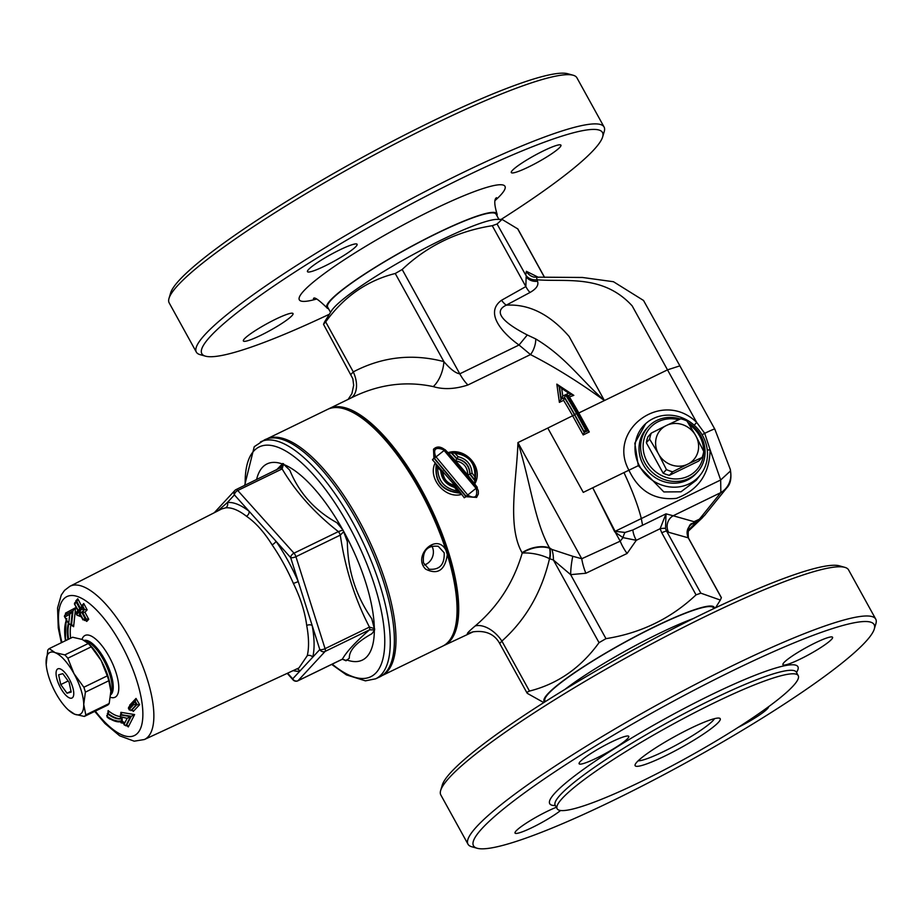 <?xml version="1.0" encoding="UTF-8"?>
<svg xmlns="http://www.w3.org/2000/svg" width="922" height="922" viewBox="0 0 922 922"><rect width="100%" height="100%" fill="white"/><g stroke="black" fill="none" stroke-linecap="round" stroke-linejoin="round"><path stroke-width="1.38" d="M573.173 75.247L567.756 73.737A228.829 30.023 151.1 0 0 431.346 121.692A228.829 30.023 151.1 0 0 170.616 292.966L169.014 298.359A232.874 30.553 -28.9 0 1 434.354 124.055A232.874 30.553 -28.9 0 1 573.173 75.247A232.874 30.553 -28.9 0 1 576.918 77.805L604.083 127.017A232.874 30.553 151.1 0 0 461.519 173.267A232.874 30.553 151.1 0 0 196.34 352.1A232.874 30.553 151.1 0 0 200.086 354.647L205.502 356.169A228.829 30.023 -28.9 0 1 462.395 177.934A228.829 30.023 -28.9 0 1 602.642 136.929A228.829 30.023 -28.9 0 1 501.13 219.413M308.547 269.512A28.352 3.723 -28.9 0 1 335.17 252.202A28.352 3.723 -28.9 0 1 357.102 244.272A28.352 3.723 -28.9 0 1 334.075 261.226A28.352 3.723 -28.9 0 1 307.464 271.667A28.352 3.723 -28.9 0 1 308.547 269.512M512.367 170.42A28.352 3.723 -28.9 0 1 538.99 153.11A28.352 3.723 -28.9 0 1 560.933 145.18A28.352 3.723 -28.9 0 1 537.906 162.134A28.352 3.723 -28.9 0 1 511.295 172.575A28.352 3.723 -28.9 0 1 512.367 170.42M244.457 338.8A28.352 3.723 -28.9 0 1 271.08 321.501A28.352 3.723 -28.9 0 1 293.012 313.561A28.352 3.723 -28.9 0 1 269.996 330.525A28.352 3.723 -28.9 0 1 243.373 340.967A28.352 3.723 -28.9 0 1 244.457 338.8M329.385 314.218A228.829 30.023 -28.9 0 1 205.502 356.169M196.34 352.1L169.175 302.889A232.874 30.553 -28.9 0 1 169.014 298.359M602.642 136.929L604.244 131.535A232.874 30.553 151.1 0 0 604.083 127.017M328.532 308.743A97.202 12.747 -28.9 0 1 326.757 307.625A97.202 12.747 -28.9 0 1 437.443 232.978A97.202 12.747 -28.9 0 1 496.946 213.674A97.202 12.747 -28.9 0 1 496.946 215.771M330.537 312.374L327.644 307.13A96.188 12.62 -28.9 0 1 405.761 249.597A96.188 12.62 -28.9 0 1 496.059 214.158L498.952 219.401M334.34 307.245A97.202 12.747 -28.9 0 1 415.776 253.124A97.202 12.747 -28.9 0 1 497.154 219.39L502.075 219.413L497.062 224L492.256 225.706C457.243 231.272 427.22 245.863 402.188 269.489L395.25 273.5C367.071 280.599 343.883 296.734 325.685 321.905L323.553 324.21L324.567 321.939L331.494 310.841A97.202 12.747 -28.9 0 1 334.34 307.245M544.602 277.407L517.853 228.956L502.075 219.413M467.927 384.981A24.295 8.863 -115.9 0 1 459.778 373.825C455.664 373.249 450.362 369.18 443.885 361.608A24.295 13.461 -74.7 0 1 433.271 386.606C443.574 389.706 455.122 389.165 467.927 384.981L530.473 354.578C554.318 366.76 578.958 382.077 604.417 400.54C580.203 379.046 565.705 356.952 535.728 338.927A12.147 5.048 -71.6 0 1 530.473 354.578L519.04 345.012L527.292 334.963C511.906 327.033 489.409 313.25 506.224 305.182A12.147 4.622 55.2 0 1 501.533 300.272C483.024 313.699 505.452 335.539 519.04 345.012L459.778 373.825L402.188 269.489M395.25 273.5L443.885 361.608C412.353 353.368 382.157 356.791 353.287 371.889L351.155 374.205M578.359 413.183L604.417 400.54L569.128 336.484C549.777 314.206 528.813 303.776 506.224 305.182L530.035 292.458C536.431 288.805 538.909 285.071 537.503 281.245A12.147 10.557 -15.1 0 1 526.151 276.704L525.851 286.581L501.533 300.272M530.035 292.458A12.147 4.403 65.4 0 1 525.851 286.581L492.256 225.706M537.503 281.245L537.042 279.769A12.147 10.753 -13.9 0 1 525.724 275.044L497.062 224M604.417 400.54L667.505 369.86L632.158 305.862C602.907 273.892 565.336 282.19 537.042 279.769L536.604 277.43M694.197 425.215L696.686 422.414L667.505 369.86L679.883 365.85L643.521 300.457L613.476 281.729L582.474 277.476L534.115 277.13A12.147 11.917 102.8 0 1 534.092 277.13A12.147 11.917 102.8 0 1 526.381 271.299L525.724 275.044M328.416 409.011A131.627 48.025 64.1 0 1 329.258 408.573A131.627 48.025 64.1 0 1 428.914 503.746A131.627 48.025 64.1 0 1 445.925 644.455A131.627 48.025 64.1 0 1 444.358 645.319A131.627 48.025 64.1 0 1 443.494 645.711M522.071 552.727A24.295 15.386 159.8 0 1 549.477 547.818C534.437 521.276 530.818 483.255 517.933 442.572C516.839 479.475 506.685 525.632 522.071 552.727L522.209 553.073C513.612 582.381 497.938 606.676 475.222 625.934C468.445 631.685 466.048 634.278 468.019 633.725L469.333 633.183M568.113 395.792L571.317 394.236L573.818 395.354L556.83 384.128L559.389 402.372L563.549 400.344A131.627 48.025 64.1 0 1 572.712 415.949L583.188 434.93L589.296 431.957L587.81 430.297L585.412 429.64L576.492 413.471L574.706 414.6L584.41 432.176L585.412 429.64M354.129 396.483L354.14 396.472C380.002 384.197 406.383 380.913 433.271 386.606M459.559 493.178L457.254 490.977C444.104 488.395 437.593 480.5 437.72 467.304L436.509 464.676C434.642 481.676 442.41 491.011 459.801 492.705L454.88 486.228C446.847 483.958 442.537 478.76 441.938 470.635L436.244 464.953L435.322 462.763C427.163 477.458 444.877 499.47 461.749 494.376L464.262 497.799L477.285 487.335L474.738 483.946C484.142 467.915 465.564 446.859 448.023 452.656L445.107 449.671L432.453 459.744L454.823 485.352L461.749 494.376L459.479 493.063C442.214 491.253 434.458 481.895 436.221 464.988L436.083 464.965M266.907 438.884L327.564 409.391A131.627 48.025 64.1 0 1 349.092 410.636L351.34 411.615A129.599 47.287 64.1 0 1 429.329 506.27A129.599 47.287 64.1 0 1 455.606 626.073L454.984 628.447A131.627 48.025 64.1 0 1 448.173 642.012A131.627 48.025 64.1 0 1 442.664 646.149L382.008 675.642M447.331 554.618L445.96 550.261C436.648 531.982 412.169 556.001 425.653 569.139C437.743 575.144 444.969 570.303 447.331 554.618A131.627 48.025 64.1 0 1 454.984 628.447M349.092 410.636A131.627 48.025 64.1 0 1 445.948 550.25M444.197 552.797C444.658 564.656 439.61 570.13 429.053 569.22L423.498 562.858C422.357 550.745 427.266 545.225 438.238 546.285L444.197 552.797M382.042 675.607A131.627 48.025 -115.9 0 0 387.136 671.689A131.627 48.025 -115.9 0 0 363.395 528.721A131.627 48.025 -115.9 0 0 266.954 438.872M424.374 564.956A12.355 10.672 111.8 0 0 431.796 545.939M260.442 441.949A131.696 48.048 -115.9 0 1 361.528 539.232A131.696 48.048 -115.9 0 1 375.6 678.822L379.691 676.932A131.777 48.082 -115.9 0 0 385.511 672.645A131.777 48.082 -115.9 0 0 361.228 528.537A131.777 48.082 -115.9 0 0 264.464 439.909L254.253 446.686L244.653 485.41M345.231 660.463L344.782 659.887L346.038 660.786L349.334 658.158C349 650.413 356.56 642.242 372.015 633.644L374.655 629.853L371.75 618.72C355.765 595.589 347.629 569.923 347.363 541.721L343.019 530.023L338.351 531.602A4.045 1.475 64.1 0 1 340.299 535.117L343.848 531.521M343.019 530.023L336.853 522.693C314.782 510.431 299.097 492.936 289.785 470.208L282.812 463.478L280.542 467.984M282.812 463.478L276.404 469.978M374.632 628.677L369.445 627.098A4.045 1.475 64.1 0 1 369.492 629.853L374.655 629.853M297.576 680.885A4.045 1.475 -115.9 0 0 297.864 680.828A4.045 1.475 -115.9 0 0 298.037 680.701L325.12 651.416A4.045 1.475 -115.9 0 0 325.074 648.662A4.045 1.406 162.4 0 1 319.796 649.549A4.045 3.734 42.8 0 0 325.12 651.416L369.492 629.853C355.535 642 346.511 651.762 342.408 659.138A4.045 1.475 64.1 0 1 342.235 659.265L342.235 659.265A4.045 1.475 64.1 0 1 342.027 659.322M293.15 670.617A92.419 33.722 -115.9 0 0 299.777 671.193L319.796 649.549L298.255 581.609L293.403 583.465C300.503 597.929 304.94 611.92 306.715 625.45A88.374 32.247 64.1 0 1 307.233 655.738A4.045 3.458 -165.9 0 1 312.719 657.202A92.419 33.722 -115.9 0 0 312.178 625.519A4.045 2.282 -10.4 0 0 306.715 625.45M217.926 510.869L227.342 502.548A4.045 3.746 -96.6 0 1 225.59 507.861A88.374 32.247 64.1 0 1 246.405 516.205A4.045 3.031 -52.2 0 0 249.101 511.272A92.419 33.722 -115.9 0 0 227.342 502.548L234.419 494.895A4.045 2.328 -41.9 0 1 237.761 490.492A4.045 1.475 -115.9 0 0 236.032 489.605A4.045 1.475 -115.9 0 0 235.871 489.732A4.045 3.734 42.8 0 0 234.419 494.895L290.649 557.58A4.045 1.406 -17.6 0 0 295.927 556.692A4.045 1.475 -115.9 0 0 293.991 553.177A4.045 2.328 138.1 0 0 290.649 557.58L298.255 581.609A92.419 33.722 -115.9 0 0 275.955 541.202A4.045 1.452 -34.6 0 1 272.082 544.821A88.374 32.247 64.1 0 1 293.403 583.465M246.405 516.205C255.59 522.52 264.141 532.063 272.082 544.821M307.233 655.738L298.935 667.931L144.385 739.525A85.181 31.083 -115.9 0 0 135.28 649.226A85.181 31.083 -115.9 0 0 69.888 586.3L221.706 508.944L225.59 507.861M346.038 660.786L342.408 659.138L298.037 680.701A4.045 3.734 -137.2 0 1 292.7 678.834L299.777 671.193A4.045 3.746 83.4 0 0 296.965 668.853M280.23 468.157A4.045 1.475 64.1 0 1 280.403 468.03L280.403 468.03A4.045 1.475 64.1 0 1 282.12 468.918L283.619 463.801M287.618 673.175L292.7 678.834A4.045 2.328 138.1 0 0 293.081 679.894L293.081 679.894A4.045 4.045 0 0 0 297.864 680.828L342.235 659.265L344.932 660.06M72.734 625.22L73.622 626.695L75.627 607.69L65.497 613.142L66.061 614.087M86.149 620.276L86.749 621.405L88.731 619.296L84.951 612.22L87.152 609.88L83.741 603.518L81.551 605.858L77.771 598.77L75.811 600.867L76.169 601.559M80.202 615.527L81.055 616.38M77.655 610.007L77.69 610.825M127.662 725.649L128.308 726.928L134.624 714.562L120.886 712.326L121.543 713.605M119.964 716.463A55.055 20.088 64.1 0 1 108.116 710.585L108.566 712.349M132.63 710.366L133.264 711.461L139.602 704.708L136.03 698.427L129.668 705.192L130.014 705.791M65.485 640.709A59.158 21.586 64.1 0 1 66.534 619.849L64.805 616.956L69.703 614.317L68.735 623.514L73.622 626.695L73.195 625.761M75.627 607.69L72.976 610.848L71.524 624.943M65.52 614.87L65.497 613.142L65.946 613.66M69.703 614.317L72.976 610.848M67.237 621.221L69.115 624.355L67.686 621.739M66.534 619.849L66.799 618.581L66.534 619.849M70.867 625.266L72.342 611.159L64.747 615.251L64.402 616.495L66.234 619.561M84.951 612.22L81.735 612.231L84.57 609.58L82.369 611.92M88.731 619.296L86.149 618.996L85.055 620.172L86.749 621.405L86.495 620.679M87.152 609.88L84.605 609.569L82.715 606.031L83.741 603.518M83.095 605.754L80.975 608.877L83.89 609.903L82 606.365L79.419 608.981M81.343 609.592L79.154 611.92L82.934 619.008L78.935 612.162L76.745 614.49L76.365 613.775L78.554 611.447L74.774 604.371L78.773 611.217L79.799 608.716L76.019 601.628L76.745 601.282L80.514 608.37M74.993 604.141L76.019 601.628L74.59 603.023M74.936 602.792L74.428 603.968L78.209 611.044L78.704 609.88M76.526 612.208L76.03 613.384L76.964 615.147L80.802 616.657L80.537 615.931M78.335 610.145L76.192 612.438M78.451 615.723L80.64 613.395L78.935 612.162L82.934 619.895L82.715 619.238L85.055 620.172M82.934 619.008L85.481 619.319L81.735 612.231M84.409 620.483L85.481 619.319M78.773 611.217L80.975 608.877M79.154 611.92L81.701 612.243M81.551 605.858L81.551 606.711M77.771 598.77L77.125 601.006M75.65 602.446L76.18 601.328M128.896 707.128L128.412 708.338L129.414 710.078L128.769 708.741L133.379 703.832L133.771 704.535L129.172 709.433L133.033 710.816M133.379 703.832L134.347 701.296L128.561 707.347M130.889 710.608L136.329 704.788L139.602 704.708M133.771 704.535L136.329 704.788L134.347 701.296L135.05 700.951L137.044 704.443L131.581 710.274M136.03 698.427L135.384 700.708M122.188 718.572L122.13 720.485L120.044 716.625L127.121 718.342L124.078 724.335L122.499 721.211A59.158 21.586 64.1 0 1 107.298 717.005L107.125 716.325A58.351 21.287 -115.9 0 0 122.13 720.485L120.494 717.258L120.886 712.326L121.381 713.052M107.217 717.247L106.756 715.449L107.125 716.325L107.943 713.317A56.703 20.687 -115.9 0 0 121.059 718.618M107.298 717.005L108.128 717.062L107.298 717.005M123.997 722.191L122.649 721.776M127.121 718.342L131.235 716.279L126.533 725.464L128.308 726.928L128.02 726.11M126.533 725.464L125.83 725.798L124.078 724.335L124.332 725.061L122.661 721.776M108.519 711.588L108.116 710.585L107.943 713.317M134.624 714.562L131.235 716.279L121.001 714.642M85.516 619.307L86.149 618.996M568.955 397.117L573.818 395.354M571.317 394.236L568.701 393.175L566.085 394.455L567.929 395.492L578.094 412.952M558.801 386.341L559.4 386.03L561.233 399.042L562.789 396.057L561.682 388.393L559.4 386.03L571.375 394.109M561.682 388.393L568.701 393.175M561.233 399.042L564.529 397.532A1.625 0.588 -115.9 0 0 564.587 397.44L565.405 394.777L562.789 396.057M587.556 430.943L584.191 432.406L587.798 430.528M625.024 532.443A12.147 8.505 -73 0 0 623.042 537.63L636.295 540.304A12.147 4.437 64.1 0 1 632.872 529.966L625.024 532.443L615.101 531.314L592.742 487.773L583.269 492.383L547.783 428.062L574.487 414.831L584.191 432.406L583.188 434.93M564.529 397.532L564.448 397.624A1.625 0.588 -115.9 0 0 564.391 397.705L563.549 400.344M564.448 397.624L561.06 399.272L559.389 402.372M560.968 399.41L559.089 386.376L556.83 384.128M710.113 449.809L704.719 433.328L696.686 422.414C662.042 388.508 606.676 430.274 628.919 470.185C638.854 491.172 654.678 500.565 676.414 498.353C698.334 490.124 709.571 473.943 710.113 449.809L707.278 450.086M454.569 486.47L454.823 485.352C447.112 483.566 443.136 478.818 442.906 471.084L441.684 470.992M441.88 470.762L440.704 470.669C441.592 479.198 446.19 484.776 454.488 487.381L454.765 486.263L454.488 487.381L457.254 490.977M437.72 467.304L440.704 470.669M432.453 459.744L433.905 458.107L433.513 449.245M433.628 449.118L434.089 457.911L466.244 496.416L476.616 497.407L466.002 496.693L464.262 497.799M476.248 488.591C477.85 496.889 475.095 499.125 467.984 495.298L435.541 456.275C433.086 448.899 435.76 446.744 443.563 449.821L476.248 488.591L476.858 487.853M435.541 456.275L433.905 458.107L466.002 496.693L467.984 495.298M444.462 449.602L443.563 449.821M474.818 480.685L469.805 474.196L467.731 475.014L455.675 460.885C463.639 462.406 467.661 467.12 467.731 475.014L474.738 483.946L474.749 480.811M450.893 453.094L448.023 452.656L455.675 460.885L456.932 458.695C465.276 460.539 469.632 465.645 470.001 473.989L475.164 480.247C477.596 462.74 469.817 453.497 451.826 452.541L455.019 453.359C468.802 455.249 475.418 463.028 474.853 476.697L472.052 473.147L469.805 474.196C469.402 465.887 465.057 460.781 456.782 458.856M475.107 480.362L474.853 476.697M472.052 473.147C471.349 464.4 466.682 458.902 458.05 456.667L456.932 458.695M458.05 456.667L455.019 453.359M700.697 474.473L696.237 480.27L680.989 491.806L663.84 491.933L638.301 465.679L634.809 443.263L645.711 423.624A37.572 34.633 -137.2 0 1 653.249 418.553A37.572 34.633 -137.2 0 1 707.093 448.668A37.572 34.633 -137.2 0 1 700.697 474.473A37.572 34.633 -137.2 0 1 647.728 476.593A37.572 34.633 -137.2 0 1 645.711 423.624M697.378 472.122L695.776 473.85A33.411 30.795 -137.2 0 1 650.333 473.77A33.411 30.795 -137.2 0 1 646.725 428.476L648.316 426.748A33.411 30.795 42.8 0 0 651.935 472.041A33.411 30.795 42.8 0 0 697.378 472.122A33.411 30.795 42.8 0 0 687.8 422.357M680.321 418.98A33.411 30.795 42.8 0 0 656.844 420.432A33.411 30.795 42.8 0 0 648.316 426.748M703.659 451.964A31.383 28.928 -137.2 0 1 657.893 473.378A31.383 28.928 -137.2 0 1 658.343 421.619A31.383 28.928 -137.2 0 1 678.65 419.752M689.16 424.535A31.383 28.928 -137.2 0 1 703.659 451.273M702.045 457.473A28.352 26.127 42.8 0 0 703.74 451.434L696.306 436.74A22.301 20.561 -137.2 0 1 688.734 463.685L702.045 457.473L698.738 461.046L669.372 475.326A28.352 26.127 -137.2 0 1 663.137 473.147L646.334 442.71A28.352 26.127 -137.2 0 1 648.028 436.659L651.335 433.086A28.352 26.127 42.8 0 0 649.63 439.126L657.916 452.898A22.301 20.561 -137.2 0 1 665.488 425.952L651.335 433.086M688.734 463.685L686.832 464.619A22.301 20.561 -137.2 0 1 659.011 454.88L666.433 469.575A28.352 26.127 42.8 0 0 672.68 471.753L686.832 464.619M669.372 475.326L672.68 471.753M663.137 473.147L666.433 469.575M665.488 425.952L667.39 425.03A22.301 20.561 -137.2 0 1 695.223 434.769L696.306 436.74M695.223 434.769L686.936 420.997A28.352 26.127 42.8 0 0 680.701 418.807L667.39 425.03M659.011 454.88L657.916 452.898M646.334 442.71L649.63 439.126M535.728 338.927L527.292 334.963M544.741 701.976A97.202 12.747 -28.9 0 1 547.783 693.897A97.202 12.747 -28.9 0 1 642.092 632.988A97.202 12.747 -28.9 0 1 714.492 608.266M715.53 607.782L720.347 600.061L700.847 593.169L696.041 594.863C671.009 618.489 640.986 633.091 605.973 638.658L599.035 642.657C580.837 667.828 557.649 683.963 529.482 691.074L527.223 692.157L527.349 693.379L543.773 702.587M692.848 523.304L692.929 523.247C689.126 523.569 687.628 528.456 688.411 537.929L721.373 597.64L720.347 600.061M713.801 608.601L713.386 607.84A96.188 12.62 151.1 0 0 623.076 643.279A96.188 12.62 151.1 0 0 544.971 700.812L545.386 701.573M499.747 643.395L501.879 641.078A24.295 14.614 48.8 0 0 475.222 625.934M529.482 691.074L501.879 641.078C525.724 619.757 541.606 592.293 549.512 558.674A24.295 12.32 114 0 0 549.593 548.221A24.295 15.432 -20 0 0 522.209 553.073A24.295 9.646 -167.3 0 1 549.512 558.674L553.396 560L570.637 574.637A24.295 5.97 95.7 0 1 572.816 556.3L551.829 549.408A24.295 13.784 -77.7 0 1 553.396 560L599.035 642.657M605.973 638.658L570.637 574.637L585.873 573.254L627.087 553.477L636.295 540.304L660.117 528.721L661.777 532.801A8.102 1.06 -28.9 0 1 666.583 531.095L665.511 528.583L666.018 513.842L660.117 528.721A8.102 1.763 -15.2 0 1 665.511 528.583M527.061 693.044L499.782 643.625C494.641 634.152 485.767 630.21 473.17 631.824A24.295 24.018 -103.6 0 0 468.019 633.725M549.858 558.824A24.295 12.366 113.7 0 0 549.869 548.325L549.477 547.818M585.873 573.254A24.295 8.402 71.6 0 1 581.747 558.744L572.816 556.3M627.087 553.477A24.295 9.208 56.1 0 1 620.206 541.179L581.747 558.744L517.933 442.572L547.783 428.062M623.018 537.618L620.206 541.179L615.343 532.386L623.042 537.63M551.829 549.408L549.477 547.806M325.685 321.905L353.287 371.889A24.295 15.19 -118.3 0 1 351.201 397.901M694.704 522.117L691.592 524.295L697.193 521.564L700.732 518.625L694.012 521.679L694.704 522.117C687.662 526.07 685.519 531.314 688.261 537.837L721.361 597.79M692.929 523.247L694.577 522.255M699.441 519.051L697.02 521.656M700.847 593.169L666.583 531.095L668.611 532.271A12.147 11.894 105.8 0 1 673.152 515.767L666.018 513.842L632.872 529.966M615.746 531.694A12.147 6.788 -58.2 0 0 615.343 532.386L614.64 531.671A12.147 5.578 152 0 1 615.101 531.314L641.309 518.567C638.151 505.936 632.365 490.608 623.964 472.594L592.742 487.773L614.64 531.671M727.4 487.035A20.042 18.613 -141.1 0 1 726.755 487.888L704.396 515.629L698.346 520.377M702.08 434.758L704.719 433.328A20.249 0.807 153 0 1 714.769 429.018A20.249 0.807 153 0 0 714.769 429.018L730.316 469.425C731.745 478.022 730.558 484.177 726.755 487.888A20.042 18.613 -141.1 0 1 720.831 492.613L699.591 518.982M730.316 469.425L730.408 471.015A20.042 19.639 106.9 0 1 720.843 492.59L720.831 492.613M730.408 471.015L720.681 479.982L720.843 492.59L673.152 515.767L694.012 521.679M693.286 618.558A97.202 12.747 151.1 0 0 564.748 689.518M844.829 567.353L839.412 565.831A228.829 30.023 151.1 0 0 652.764 639.372A228.829 30.023 151.1 0 0 451.158 772.083A228.829 30.023 151.1 0 0 442.272 785.071L440.67 790.465A232.874 30.553 -28.9 0 1 449.706 777.246A232.874 30.553 -28.9 0 1 654.874 642.196A232.874 30.553 -28.9 0 1 844.829 567.353A232.874 30.553 -28.9 0 1 848.574 569.9L875.739 619.111A232.874 30.553 151.1 0 0 695.557 684.297A232.874 30.553 151.1 0 0 476.87 826.458A232.874 30.553 151.1 0 0 467.996 844.195A232.874 30.553 151.1 0 0 471.741 846.753L477.158 848.263A228.829 30.023 -28.9 0 1 482.206 828.325A228.829 30.023 -28.9 0 1 710.263 681.865A228.829 30.023 -28.9 0 1 874.287 629.034A228.829 30.023 -28.9 0 1 688.308 761.445A228.829 30.023 -28.9 0 1 477.158 848.263M560.599 810.496A28.352 3.723 -28.9 0 1 533.55 826.861A28.352 3.723 -28.9 0 1 515.029 833.062A28.352 3.723 -28.9 0 1 528.813 821.525A28.352 3.723 -28.9 0 1 556.335 807.292M831.506 639.43A28.352 3.723 -28.9 0 1 804.883 656.741A28.352 3.723 -28.9 0 1 782.939 664.681A28.352 3.723 -28.9 0 1 805.966 647.717A28.352 3.723 -28.9 0 1 832.578 637.275A28.352 3.723 -28.9 0 1 831.506 639.43M768.556 706.725A28.352 3.723 -28.9 0 1 767.415 708.73A28.352 3.723 -28.9 0 1 738.176 727.366M627.675 738.534A28.352 3.723 -28.9 0 1 601.052 755.833A28.352 3.723 -28.9 0 1 579.12 763.773A28.352 3.723 -28.9 0 1 602.135 746.808A28.352 3.723 -28.9 0 1 628.758 736.367A28.352 3.723 -28.9 0 1 627.675 738.534M874.287 629.034L875.9 623.641A232.874 30.553 151.1 0 0 875.739 619.111M467.996 844.195L440.831 794.983A232.874 30.553 -28.9 0 1 440.67 790.465M562.385 798.256A137.701 18.06 151.1 0 0 557.13 808.744A137.701 18.06 151.1 0 0 686.417 758.011A137.701 18.06 151.1 0 0 798.233 675.653A137.701 18.06 151.1 0 0 691.696 714.193A137.701 18.06 151.1 0 0 562.385 798.256M718.376 722.41A48.601 6.373 151.1 0 0 719.448 718.18A48.601 6.373 151.1 0 0 674.604 736.62A48.601 6.373 151.1 0 0 635.108 764.741A48.601 6.373 151.1 0 0 669.948 753.516A48.601 6.373 151.1 0 0 718.376 722.41M714.492 718.664A44.556 5.843 -28.9 0 1 713.052 720.543A44.556 5.843 -28.9 0 1 675.238 745.61A44.556 5.843 -28.9 0 1 638.151 760.811M67.018 693.206L60.737 684.585L58.639 674.812L62.811 673.671L69.092 682.292L71.19 692.065L67.018 693.206L71.017 691.258M60.737 684.585L68.136 680.989M83.729 704.42A34.425 12.562 64.1 0 1 74.67 714.216A34.425 12.562 64.1 0 1 68.297 709.905A34.425 12.562 64.1 0 1 55.85 693.24A34.425 12.562 64.1 0 1 46.192 664.428A34.425 12.562 64.1 0 1 46.1 662.469A34.425 12.562 64.1 0 1 55.159 652.661A34.425 12.562 64.1 0 1 73.979 673.636A34.425 12.562 64.1 0 1 83.729 704.42L85.4 692.134L108.808 680.747L110.859 691.223L109.188 703.509L85.781 714.896L83.729 704.42M68.297 709.905L74.67 714.216L84.351 716.44L107.759 705.065A38.275 13.968 64.1 0 0 109.188 703.509M85.781 714.896A38.275 13.968 64.1 0 1 84.351 716.44M87.256 642.496L88.247 643.51L64.84 654.897L55.159 652.661L49.2 648.627L72.619 637.24L82.289 639.476L88.662 643.787A34.425 12.562 64.1 0 1 101.109 660.452A34.425 12.562 64.1 0 1 110.767 689.253A34.425 12.562 64.1 0 1 110.767 689.299M49.2 648.627A38.275 13.968 64.1 0 0 47.771 650.183L46.192 664.428M91.232 646.841L101.109 660.452L107.263 675.872L83.856 687.247L73.979 673.636L67.825 658.216L91.232 646.841A38.275 13.968 64.1 0 0 88.247 643.51M107.263 675.872A38.275 13.968 64.1 0 1 108.808 680.747M64.84 654.897A38.275 13.968 64.1 0 1 67.825 658.216M83.856 687.247A38.275 13.968 64.1 0 1 85.4 692.134M495.402 200.235A117.451 15.409 151.1 0 0 433.075 209.64A117.451 15.409 151.1 0 0 319.773 276.969A117.451 15.409 151.1 0 0 316.211 299.143M517.565 228.621L544.499 277.407M538.54 277.418L526.381 271.299M589.296 431.957L578.809 412.975A131.627 48.025 -115.9 0 0 569.658 397.37M245.206 485.145A127.72 46.596 64.1 0 1 253.792 451.019A127.72 46.596 64.1 0 1 370.195 572.643A127.72 46.596 64.1 0 1 332.22 664.128M282.535 464.02A109.061 39.796 -115.9 0 0 262.459 467.35A109.061 39.796 -115.9 0 0 256.558 479.624M346.591 659.864A109.061 39.796 -115.9 0 0 374.332 630.026M374.309 627.801A109.061 39.796 -115.9 0 0 343.941 531.89M342.788 529.804A109.061 39.796 -115.9 0 0 284.345 464.723M369.445 627.098L325.074 648.662L295.927 556.692L340.299 535.117C345.093 568.171 354.809 598.827 369.445 627.098M293.991 553.177L237.761 490.492L282.12 468.918C295.95 492.21 314.69 513.105 338.362 531.602L293.991 553.177M61.947 642.438A77.229 28.179 64.1 0 1 63.664 599.035A77.229 28.179 64.1 0 1 116.218 635.88A77.229 28.179 64.1 0 1 141.55 725.545A77.229 28.179 64.1 0 1 95.323 711.104M110.444 697.32A34.356 12.539 -115.9 0 0 112.738 663.967A34.356 12.539 -115.9 0 0 83.579 636.549A34.356 12.539 -115.9 0 0 82.012 639.361M70.637 638.208A55.055 20.088 64.1 0 1 70.844 625.266M120.978 722.79A62.339 22.75 -115.9 0 0 123.329 723.102M68.804 623.837A56.703 20.687 -115.9 0 0 68.539 639.223M72.296 611.182L64.794 615.228M66.949 620.506A58.351 21.287 -115.9 0 0 65.831 640.548M67.905 639.534A56.703 20.687 64.1 0 1 68.424 623.203M82.404 611.908L86.184 618.985M80.018 614.432L79.085 615.423M121.162 718.826A56.703 20.687 64.1 0 1 107.309 713.628M130.555 716.613L120.379 714.953M125.83 725.798L130.509 716.625M84.248 640.387A30.38 11.087 64.1 0 1 104.647 659.368A30.38 11.087 64.1 0 1 110.732 694.819M110.801 693.932A30.38 11.087 -115.9 0 0 103.518 659.91A30.38 11.087 -115.9 0 0 85.135 640.894M571.225 394.328L568.148 395.826M564.587 397.44A134.059 48.912 64.1 0 1 574.706 414.6M566.085 394.455A135.672 49.5 64.1 0 1 577.172 413.148L576.492 413.471A135.672 49.5 -115.9 0 0 565.405 394.777M586.092 429.318L577.172 413.148L578.163 412.826L587.81 430.297M574.487 414.831A133.241 48.612 -115.9 0 0 564.391 397.705M638.301 465.679L623.964 472.594M451.261 452.909L456.759 458.879M451.457 452.714L456.955 458.66M710.101 449.775L720.681 479.982L641.309 518.567L642.565 525.252M668.611 532.271L688.261 537.837A8.102 1.06 151.1 0 1 688.411 537.929M661.777 532.801L696.041 594.863M697.193 521.564L687.397 530.922M796.493 672.484A141.746 18.601 151.1 0 0 702.898 698.876A141.746 18.601 151.1 0 0 555.113 792.874A141.746 18.601 151.1 0 0 555.39 805.586M554.767 804.756L555.194 805.229A137.701 18.06 -28.9 0 1 560.449 794.741A137.701 18.06 -28.9 0 1 689.76 710.678A137.701 18.06 -28.9 0 1 796.297 672.138L796.124 671.516M62.005 669.902A16.204 5.912 64.1 0 1 73.61 695.384A16.204 5.912 64.1 0 1 59.123 685.023A16.204 5.912 64.1 0 1 62.005 669.902M496.946 213.674C494.227 204.534 494.077 199.21 496.52 197.688L496.509 197.7M313.457 298.74C313.906 296.469 318.344 299.431 326.757 307.625M348.159 399.376L351.893 393.659L353.668 385.327L352.838 378.723L323.541 324.36M444.358 645.319L473.217 631.801M329.258 408.573L354.14 396.472M375.6 678.822L365.423 680.851L346.453 674.916L331.666 664.405M281.337 467.316L236.032 489.605A4.045 4.045 0 0 0 234.833 490.492L214.261 512.736M287.226 673.36L293.081 679.894M144.385 739.525L134.209 741.184L119.676 735.814L104.981 723.516L94.736 711.392M61.348 642.726L58.259 627.917L57.556 607.967L61.301 594.978L64.563 590.357L69.888 586.3M66.107 619.354L65.335 640.79M107.24 717.293L109.649 718.976L123.029 722.502M433.582 449.175C436.636 446.26 440.267 446.34 444.45 449.406L476.997 487.842L478.322 490.804L478.334 494.042L476.57 497.454M687.19 532.259L702.898 517.265M679.871 365.873L714.746 429.03M798.233 675.653L796.297 672.138M557.13 808.744L555.194 805.229"/></g></svg>
